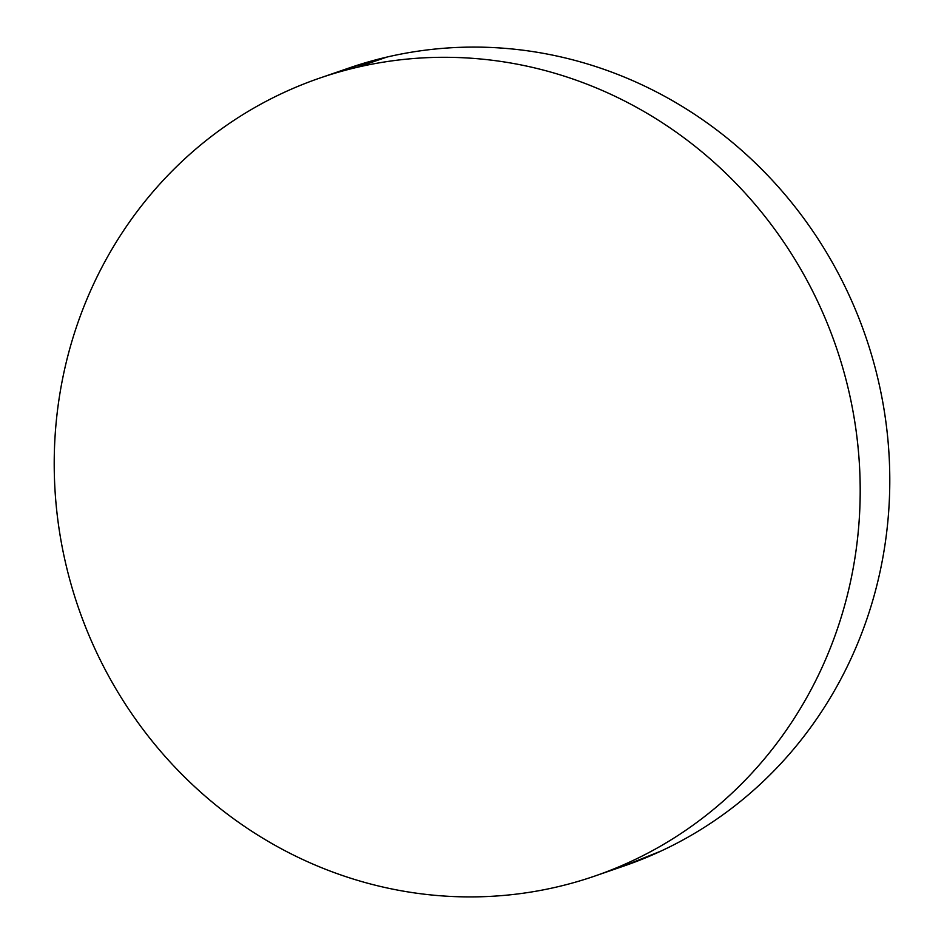 <?xml version="1.0" encoding="UTF-8"?>
<svg xmlns="http://www.w3.org/2000/svg" width="944" height="944" viewBox="0 0 944 944"><rect width="100%" height="100%" fill="white"/><g stroke="black" fill="none" stroke-linecap="round" stroke-linejoin="round"><path stroke-width="1.42" d="M596.549 875.454L624.326 865.884A422.015 400.669 -109 0 0 871.867 355.982A422.015 400.669 -109 0 0 386.898 57.077L357.304 67.284A422.015 400.669 71 0 1 842.272 366.178A422.015 400.669 71 0 1 594.732 876.079A422.015 400.669 71 0 1 557.102 886.923A422.015 400.669 71 0 1 72.133 588.018A422.015 400.669 71 0 1 319.674 78.116A422.015 400.669 71 0 1 357.304 67.284L386.898 57.077A422.015 400.669 -109 0 0 349.268 67.921L321.503 77.491M357.304 67.284C331.663 73.254 306.918 81.798 283.058 92.913C259.187 104.017 236.673 117.493 215.503 133.305C194.322 149.128 174.9 166.994 157.235 186.912C139.559 206.83 123.983 228.413 110.495 251.67C97.008 274.928 85.869 299.401 77.078 325.09C68.298 350.79 62.021 377.211 58.28 404.351C54.528 431.502 53.371 458.855 54.799 486.408C56.227 513.973 60.227 541.207 66.788 568.111C73.349 595.027 82.34 621.093 93.775 646.31C105.209 671.538 118.873 695.445 134.732 718.018C150.603 740.592 168.386 761.407 188.092 780.452C207.786 799.509 229.014 816.442 251.777 831.239C274.551 846.048 298.41 858.438 323.367 868.421C348.324 878.392 373.907 885.779 400.091 890.558C426.287 895.325 452.601 897.414 479.021 896.8C505.441 896.186 531.472 892.894 557.102 886.923C582.743 880.941 607.488 872.398 631.359 861.294C655.219 850.178 677.733 836.714 698.902 820.891C720.083 805.079 739.506 787.202 757.171 767.283C774.847 747.365 790.423 725.783 803.91 702.525C817.398 679.279 828.537 654.806 837.328 629.105C846.119 603.417 852.385 576.996 856.137 549.845C859.878 522.705 861.034 495.352 859.606 467.787C858.179 440.234 854.178 413 847.618 386.084C841.057 359.18 832.065 333.114 820.631 307.886C809.197 282.657 795.544 258.762 779.673 236.189C763.802 213.615 746.02 192.8 726.314 173.743C706.619 154.686 685.391 137.765 662.629 122.956C639.867 108.159 615.995 95.769 591.038 85.786C566.081 75.803 540.499 68.428 514.315 63.649C488.119 58.87 461.805 56.793 435.385 57.395C408.964 58.009 382.934 61.301 357.304 67.284M622.497 866.509L660.942 851.087C684.813 839.983 707.327 826.507 728.497 810.695C749.678 794.872 769.1 777.006 786.765 757.088C804.441 737.17 820.017 715.587 833.505 692.33C846.992 669.072 858.131 644.599 866.922 618.91C875.702 593.21 881.979 566.789 885.72 539.649C889.472 512.498 890.629 485.145 889.201 457.592C887.773 430.027 883.773 402.793 877.212 375.889C870.651 348.973 861.66 322.907 850.225 297.69C838.791 272.462 825.127 248.555 809.268 225.982C793.397 203.408 775.614 182.593 755.908 163.548C736.214 144.491 714.986 127.558 692.223 112.761C669.449 97.952 645.59 85.562 620.633 75.579C595.676 65.608 570.093 58.221 543.909 53.442C517.713 48.675 491.399 46.586 464.979 47.2C438.559 47.814 412.528 51.106 386.898 57.077L347.451 68.546"/></g></svg>
